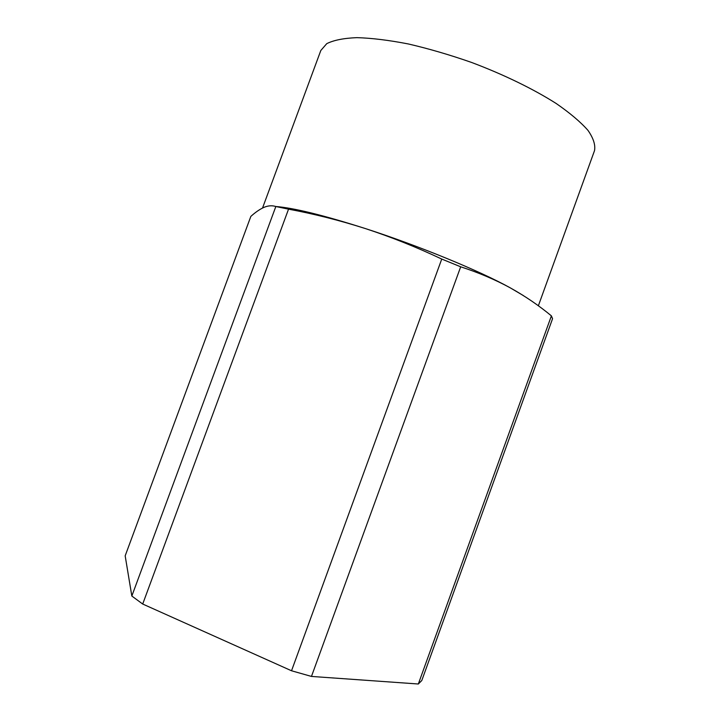 <?xml version="1.0" encoding="UTF-8"?>
<svg xmlns="http://www.w3.org/2000/svg" width="720" height="720" viewBox="0 0 720 720"><rect width="100%" height="100%" fill="white"/><g stroke="black" fill="none" stroke-linecap="round" stroke-linejoin="round"><path stroke-width="1.08" d="M418.329 684L421.794 680.517L552.564 318.681L551.394 315.864L418.329 684L311.463 676.431L460.683 266.805C478.665 272.637 495.171 279.639 510.21 287.82L523.44 295.614M275.832 206.523L131.832 596.034L125.172 555.831L250.839 216.405C255.465 212.211 259.902 209.169 264.159 207.279C268.308 205.587 272.205 205.335 275.832 206.523L288.54 209.16C314.253 213.948 339.885 220.428 365.454 228.591C418.959 245.826 479.511 270.792 510.21 287.82C525.186 296.172 538.911 305.523 551.394 315.864M131.832 596.034L142.704 604.035L288.54 209.16M311.463 676.431L291.528 670.77L441.747 259.056L460.683 266.805M275.724 206.496C293.841 207.918 323.748 215.28 365.454 228.591C390.951 236.943 416.385 247.104 441.747 259.056M291.528 670.77L142.704 604.035M262.53 208.026L320.823 50.481L326.754 43.65C333.684 40.176 343.737 38.169 356.913 37.647C371.781 38.079 388.962 40.194 408.456 43.983C428.895 48.735 449.937 54.891 471.609 62.46C503.829 74.592 533.439 89.028 556.236 103.527C570.051 113.085 580.653 122.049 588.015 130.419C593.433 138.258 595.593 144.999 594.513 150.642L538.362 305.784"/></g></svg>
